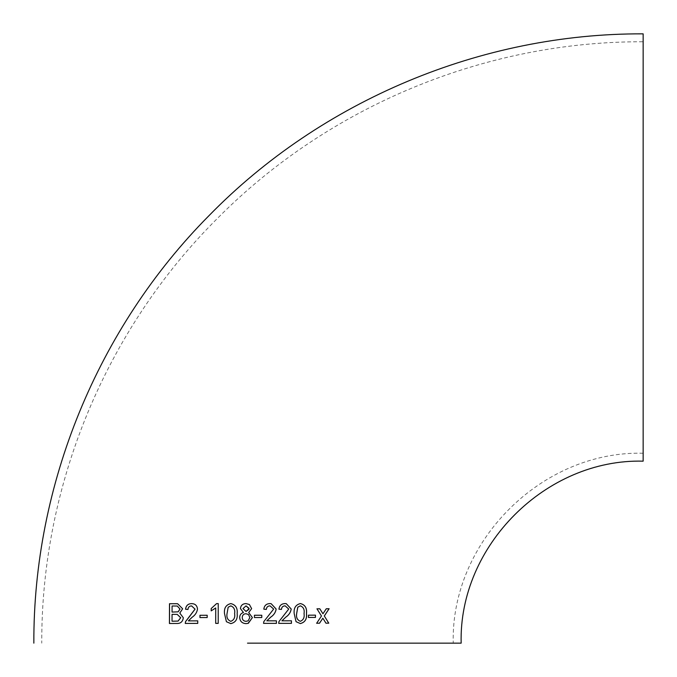 <?xml version="1.0" encoding="UTF-8"?>
<svg xmlns="http://www.w3.org/2000/svg" width="677" height="677" viewBox="0 0 677 677"><rect width="100%" height="100%" fill="white"/><g stroke="black" fill="none" stroke-linecap="round" stroke-linejoin="round"><path stroke-width="0.51" stroke-dasharray="3.38 2.54" d="M643.15 461.155L643.15 33.85M643.15 41.762L643.15 453.235L643.15 41.762C485.485 41.128 328.937 105.967 217.909 217.909C105.967 328.937 41.128 485.485 41.762 643.15M169.428 623.5L176.443 623.466C180.463 623.737 182.773 621.833 183.374 617.779L179.845 613.057L182.68 608.792L177.712 603.749M177.281 606.033L172.144 605.991L172.119 612.076M177.171 614.377L172.11 614.361L172.085 621.207M188.384 620.885L192.217 617.204C195.196 615.181 196.973 612.473 197.532 609.08C197.142 605.526 195.196 603.715 191.676 603.639L191.633 603.639M188.003 609.478C188.214 607.159 189.416 605.974 191.608 605.923M197.743 623.399L185.253 623.432M197.777 623.399L197.777 620.86M192.302 603.689L191.676 603.639M199.96 617.559L207.179 617.551M207.204 617.551L207.204 615.266M211.182 610.882L215.726 607.963M215.718 623.373L218.206 623.373M218.231 623.373L218.248 603.596M230.84 623.619L230.84 623.619C235.681 622.425 237.788 619.091 237.153 613.607C237.754 608.124 235.655 604.781 230.84 603.588L230.823 603.588M230.806 605.873L228.191 607.227L227.04 613.607C226.406 617.5 227.675 620.073 230.832 621.334M249.39 604.51L246.005 603.588M246.047 623.619L247.994 623.382M248.95 609.334L249.034 608.31M246.039 605.873L242.984 608.589L246.056 611.449M248.129 620.843L249.855 617.576L248.535 614.555M245.979 613.726C243.669 613.853 242.417 615.114 242.231 617.492C242.349 619.878 243.627 621.164 246.064 621.334M261.771 615.249L254.425 615.249L254.425 617.534L261.779 617.534M271.13 603.672L270.131 603.588C266.408 603.639 264.301 605.5 263.802 609.165L266.332 609.418M270.055 605.864L273.643 609.072M273.626 609.063L263.81 621.604L263.539 623.365M276.411 620.826L266.789 620.826M286.269 603.664L285.203 603.579C281.522 603.63 279.423 605.492 278.916 609.156L281.446 609.41M285.144 605.856L288.724 609.055M288.698 609.055L278.949 621.596M278.932 621.596L278.67 623.356M281.894 620.817L291.448 620.801M300.393 603.554L300.393 603.554C295.637 604.756 293.564 608.107 294.165 613.582L294.19 613.582M294.165 613.582L296.044 621.681M296.018 621.681L300.309 623.568M300.309 621.291C303.381 620.014 304.616 617.432 304.007 613.548C304.642 609.647 303.414 607.074 300.326 605.83M308.399 617.458L308.441 615.181M308.399 615.181L315.465 615.148M325.908 623.187L323.352 618.998M326.289 608.758L329.124 608.741M326.238 608.758L322.904 613.768M316.946 608.809L319.832 608.801M316.904 608.809L321.473 616.002M321.423 616.002L316.608 623.246M322.802 618.211L323.301 618.99M643.15 453.235C541.676 450.62 450.628 541.659 453.235 643.15"/><path stroke-width="1.02" d="M248.341 623.289L252.394 617.61L248.687 612.516L251.632 608.64L249.39 604.51L246.005 603.588C242.662 603.715 240.809 605.373 240.437 608.572L243.441 612.516C240.97 613.303 239.717 614.978 239.683 617.542C240.039 621.384 242.154 623.415 246.047 623.619L247.994 623.382L252.394 617.61L248.687 612.516L251.632 608.64L249.39 604.51M247.503 643.15L461.155 643.15L247.503 643.15M33.85 643.15C33.232 485.02 97.564 327.964 208.939 215.709C321.651 100.255 481.804 33.181 643.15 33.85L643.15 461.155C545.882 458.651 458.642 545.907 461.155 643.15M325.967 623.195L328.785 623.178L324.334 615.985L329.124 608.741L326.289 608.758L322.954 613.768L319.832 608.801L316.946 608.809L321.473 616.002L316.658 623.246L319.527 623.238L322.853 618.211L325.967 623.195M308.433 617.458L315.465 617.432L315.465 615.148L308.441 615.181L308.433 617.458L315.465 617.432M300.393 603.554C295.663 604.764 293.598 608.107 294.19 613.582L296.044 621.681L300.343 623.568C305.048 622.366 307.096 619.032 306.495 613.548C307.113 608.056 305.073 604.722 300.393 603.554C305.039 604.722 307.07 608.056 306.453 613.548L306.495 613.548M285.229 603.579C281.539 603.63 279.44 605.492 278.932 609.156L281.446 609.41C281.666 607.091 282.91 605.907 285.169 605.864L288.724 609.055L278.949 621.596L278.696 623.356L291.44 623.339L291.448 620.801L281.911 620.817L285.804 617.145C288.842 615.131 290.653 612.423 291.22 609.029L286.269 603.664L285.229 603.579M270.131 603.588C266.416 603.639 264.309 605.5 263.81 609.165L266.332 609.418C266.552 607.108 267.796 605.923 270.072 605.873L273.643 609.072L263.818 621.604L263.548 623.365L276.428 623.356L276.428 620.826L266.806 620.826L270.724 617.162C273.787 615.139 275.598 612.431 276.165 609.046L271.13 603.672L270.131 603.588M254.434 617.534L261.779 617.534L261.779 615.249L254.434 615.249L254.434 617.534M230.823 603.588C225.991 604.781 223.884 608.124 224.51 613.616L226.414 621.714L230.823 623.619C235.672 622.425 237.779 619.091 237.145 613.607C237.745 608.115 235.647 604.781 230.823 603.588M211.182 610.882L215.709 607.963L215.692 623.373L218.206 623.373L218.222 603.596L216.606 603.596L211.19 608.538L211.182 610.882M199.96 617.559L207.179 617.551L207.179 615.266L199.96 615.275L199.96 617.559M191.633 603.639C188.054 603.698 186.023 605.568 185.54 609.232L187.961 609.478C188.172 607.159 189.374 605.974 191.574 605.915L195.035 609.105L185.506 621.672L185.253 623.432L197.743 623.399L197.743 620.86L188.384 620.885L192.175 617.204C195.162 615.181 196.939 612.473 197.498 609.08C197.109 605.526 195.154 603.706 191.633 603.639L192.302 603.689M182.638 608.792L177.662 603.749L169.495 603.723L169.428 623.5L176.401 623.466C180.42 623.737 182.731 621.833 183.332 617.771L179.794 613.057L182.638 608.792M177.687 603.749L176.443 603.689M176.494 603.689L169.495 603.723M169.555 603.723L169.478 623.509M172.068 612.076L178.203 611.822L180.023 609.046L177.306 606.033L172.093 605.991L172.068 612.076L178.153 611.813L179.98 609.046L177.256 606.033M172.034 621.207L178.093 621.088L180.717 617.746L177.196 614.377L172.06 614.361L172.034 621.207L178.043 621.08L180.674 617.746L177.196 614.377M191.676 603.639C188.096 603.698 186.065 605.568 185.583 609.232L188.003 609.478M191.608 605.923L195.035 609.105M195.078 609.114L189.898 616.019M189.932 616.019L185.506 621.672M185.549 621.672L185.295 623.432M197.777 620.86L188.418 620.885M207.204 615.266L199.96 615.275M199.994 615.283L199.994 617.559M215.726 607.963L215.718 623.373M218.248 603.596L216.606 603.596M216.623 603.596L211.19 608.538M211.216 608.547L211.207 610.882M230.84 603.588C226.008 604.789 223.901 608.124 224.527 613.616L226.414 621.714L230.84 623.619M230.832 621.334L230.823 621.334C233.988 620.064 235.249 617.483 234.606 613.599C235.241 609.698 233.971 607.125 230.806 605.873L228.174 607.227L227.032 613.607C226.397 617.5 227.658 620.073 230.823 621.334C233.997 620.064 235.257 617.492 234.614 613.599C235.232 609.698 233.963 607.125 230.798 605.873L230.798 605.873M246.005 603.588C242.671 603.715 240.817 605.373 240.445 608.572L240.437 608.572M240.445 608.572L243.441 612.516M243.449 612.516C240.97 613.303 239.717 614.978 239.692 617.542L239.683 617.542C240.039 621.384 242.154 623.415 246.047 623.619M246.056 611.449L249.085 608.708L246.03 605.873L242.975 608.589L246.056 611.449L248.95 609.334M246.064 621.334L248.129 620.843L249.855 617.576L248.535 614.555L245.979 613.726C243.661 613.853 242.408 615.114 242.222 617.492C242.341 619.878 243.618 621.164 246.064 621.334L248.129 620.843M248.535 614.555L245.979 613.726M249.034 608.31L246.03 605.873M261.771 617.534L261.771 615.249M266.323 609.418C266.535 607.1 267.779 605.923 270.055 605.864L270.072 605.873M263.539 623.365L276.411 623.356L276.411 620.817M276.165 609.046L276.14 609.038C275.581 612.431 273.77 615.139 270.707 617.153L266.806 620.826M276.14 609.038L271.13 603.672M281.429 609.41C281.649 607.091 282.884 605.907 285.144 605.856L285.169 605.864M278.67 623.356L291.44 623.339M291.415 623.339L291.415 620.801M285.804 617.145L281.911 620.817M285.779 617.145C288.817 615.131 290.619 612.423 291.195 609.029L291.22 609.029M291.195 609.029L286.261 603.664M300.309 623.568C305.005 622.366 307.053 619.023 306.453 613.548M300.36 605.83L297.77 607.193L296.636 613.565C296.01 617.458 297.228 620.03 300.309 621.291L300.343 621.291C303.423 620.014 304.658 617.432 304.049 613.548C304.675 609.647 303.448 607.074 300.36 605.83L297.804 607.193L296.67 613.574C296.035 617.466 297.262 620.039 300.343 621.291M315.414 617.424L315.423 615.148M325.908 623.187L328.785 623.178M328.734 623.17L324.334 615.985M324.283 615.977L329.064 608.733M319.781 608.792L322.954 613.768M316.608 623.246L319.527 623.238M319.485 623.229L322.853 618.211"/></g></svg>
